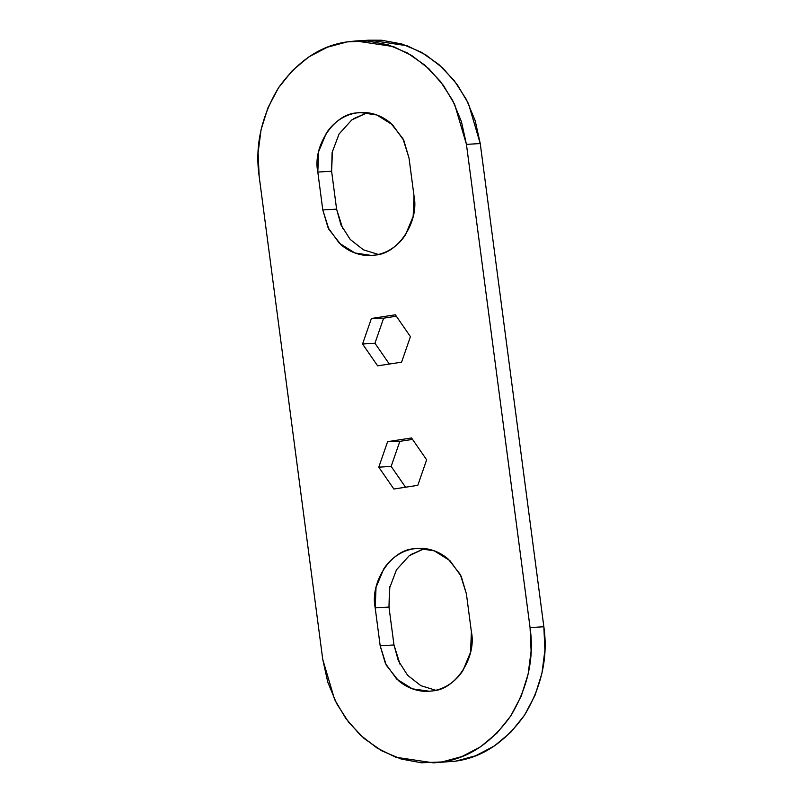 <?xml version="1.0" encoding="UTF-8"?>
<svg xmlns="http://www.w3.org/2000/svg" width="803" height="803" viewBox="0 0 803 803"><rect width="100%" height="100%" fill="white"/><g stroke="black" fill="none" stroke-linecap="round" stroke-linejoin="round"><path stroke-width="1.2" d="M440.335 762.188L455.803 761.124L475.717 755.743L494.277 746.017L510.758 732.316L524.52 715.172L535.049 695.247L541.935 673.295L544.906 650.169L543.852 626.762L480.244 143.556L475.205 120.761L466.382 99.452L454.107 80.441L438.86 64.481L421.214 52.165L401.851 43.974L381.515 40.22L369.059 40.18M400.075 664.372L393.982 644.97L388.983 607.068L389.836 586.591M410.805 554.602L424.616 548.549L409.189 555.736L396.441 569.849L389.475 588.368L388.983 607.068L375.192 607.881L376.035 587.405L383.693 568.986C387.327 563.445 391.764 558.918 397.003 555.415C402.243 551.912 407.884 549.694 413.936 548.76C419.979 547.837 425.971 548.258 431.914 550.045C437.846 551.832 443.276 554.843 448.194 559.069L460.3 574.456L466.402 593.869L471.391 631.76L470.548 652.237L462.879 670.666C459.256 676.206 454.819 680.733 449.58 684.236C444.34 687.739 438.689 689.958 432.646 690.881C426.594 691.815 420.601 691.383 414.669 689.596C408.737 687.81 403.307 684.808 398.388 680.573L386.273 665.195L380.18 645.783L375.192 607.881L380.18 645.783L393.982 644.97L380.18 645.783L385.39 663.429L396.662 679.027L412.33 688.823L429.414 691.253M342.7 228.544L336.598 209.131L331.609 171.24L332.452 150.763M353.42 118.764L367.242 112.721M259.148 176.238L322.756 659.444L327.795 682.239L336.618 703.548L348.893 722.559L364.14 738.519L381.786 750.835L401.149 759.026L421.485 762.78L442.001 761.947L461.926 756.556L480.475 746.83L496.957 733.129L510.728 715.985L521.247 696.06L528.133 674.108L531.104 650.992L530.06 627.575L466.443 144.369L461.414 121.574L452.591 100.265L440.315 81.264L425.058 65.294L407.412 52.978L388.05 44.787L367.724 41.043L347.197 41.876L327.283 47.257L308.723 56.983L292.242 70.684L278.48 87.828L267.951 107.753L261.065 129.705L258.094 152.831L259.148 176.238C254.812 146.066 261.256 116.596 278.48 87.828C297.783 60.847 320.698 45.53 347.197 41.876L355.749 40.963L393.38 46.564L411.969 55.658L428.973 68.827L443.407 85.379L454.588 104.27L466.443 144.369L530.06 627.575L543.852 626.762C548.188 656.934 541.744 686.404 524.52 715.172C505.217 742.153 482.302 757.47 455.803 761.124L433.459 762.85L395.829 757.249L377.229 748.155L360.226 734.986L345.792 718.444L334.61 699.543L322.756 659.444L259.148 176.238M395.347 314.796L410.433 336.648L401.58 362.173L377.641 365.847L362.554 344.005L371.408 318.48L395.347 314.796L410.433 336.648L401.58 362.173L377.641 365.847L362.554 344.005L374.951 343.232L389.325 364.05L374.951 343.232L362.554 344.005L371.408 318.48L383.643 318.169L374.951 343.232L383.643 318.169L371.408 318.48L395.347 314.796M322.796 209.954L317.807 172.053L318.661 151.576L326.319 133.147C329.953 127.607 334.389 123.08 339.629 119.577C344.868 116.074 350.509 113.865 356.552 112.932C362.605 111.998 368.597 112.43 374.529 114.217C380.471 116.003 385.892 119.005 390.81 123.24L402.925 138.628L409.018 158.03L414.017 195.932L413.164 216.408L405.505 234.827C401.871 240.378 397.435 244.895 392.195 248.398C386.956 251.901 381.315 254.119 375.262 255.053C369.219 255.976 363.227 255.555 357.295 253.768C351.353 251.981 345.932 248.97 341.014 244.744L328.899 229.357L322.796 209.954L336.598 209.131L322.796 209.954L317.807 172.053L331.609 171.24L317.807 172.053C312.377 146.588 333.687 114.066 356.552 112.932L364.1 112.49L356.552 112.932L360.316 112.53L376.878 115L392.537 124.786L403.809 140.384L409.018 158.03L414.017 195.932C419.447 221.397 398.137 253.909 375.262 255.053L371.508 255.454L354.946 252.985L339.288 243.189L328.015 227.6L322.796 209.954M411.558 437.966L426.644 459.808L417.791 485.343L393.861 489.017L378.775 467.175L387.618 441.65L411.558 437.966L426.644 459.808L417.791 485.343L393.861 489.017L378.775 467.175L391.161 466.402L405.545 487.22L391.161 466.402L378.775 467.175L387.618 441.65L399.854 441.339L391.161 466.402L399.854 441.339L387.618 441.65L411.558 437.966M355.749 40.963L369.541 40.15L407.171 45.751L425.771 54.845L442.774 68.014L457.208 84.556L468.39 103.457L480.244 143.556L466.443 144.369L480.244 143.556L543.852 626.762L530.06 627.575C534.396 657.747 527.952 687.217 510.728 715.985C491.416 742.966 468.51 758.283 442.001 761.947L455.803 761.124L433.459 762.85M367.252 112.721L351.804 119.898L339.057 134.011L332.101 152.53L331.609 171.24L336.598 209.131L340.964 224.93L350.218 239.435L363.458 249.833L378.374 254.451M428.882 691.283L432.646 690.881C455.512 689.747 476.821 657.235 471.391 631.76L466.402 593.869L461.183 576.223L449.911 560.624L434.252 550.828L417.69 548.369L413.936 548.76L421.475 548.319L413.936 548.76C391.061 549.904 369.761 582.416 375.192 607.881L388.983 607.068L393.982 644.97L398.338 660.759L407.593 675.263L420.842 685.662L435.748 690.279M396.321 316.211L383.643 318.169L396.321 316.211M412.541 439.382L399.854 441.339L412.541 439.382M360.316 112.53L360.979 112.49M371.508 255.454L372.03 255.414M417.69 548.369L418.353 548.329"/></g></svg>

